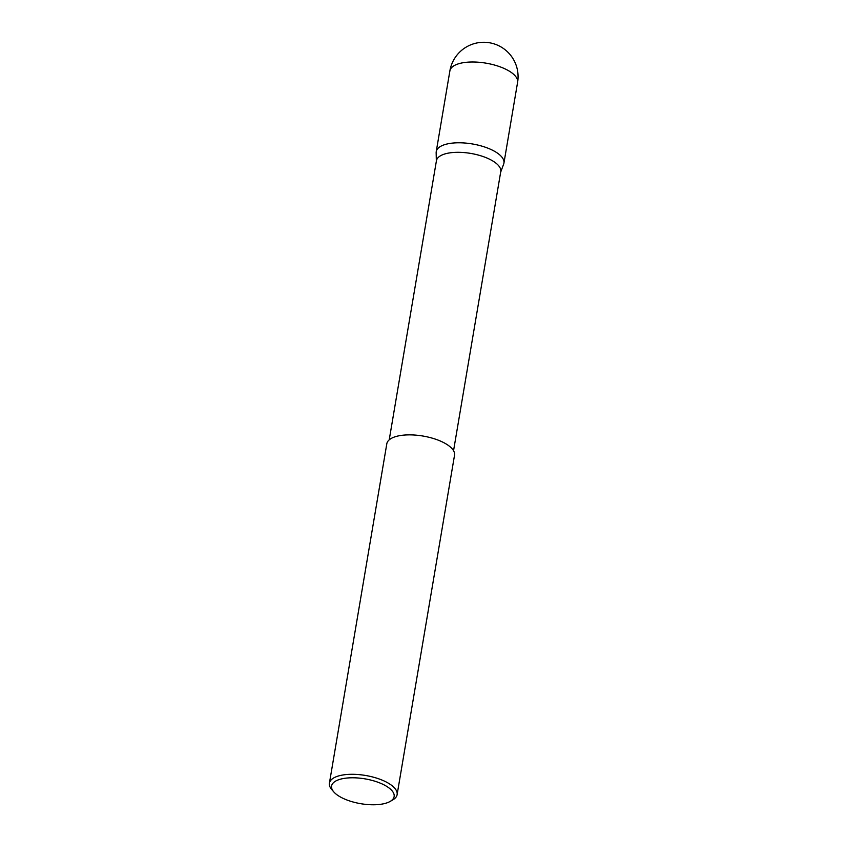 <?xml version="1.0" encoding="UTF-8"?>
<svg xmlns="http://www.w3.org/2000/svg" width="847" height="847" viewBox="0 0 847 847"><rect width="100%" height="100%" fill="white"/><g stroke="black" fill="none" stroke-linecap="round" stroke-linejoin="round"><path stroke-width="1.27" d="M436.343 161.237L436.152 152.714A34.335 13.637 9.6 0 1 436.226 151.677A34.335 13.637 9.6 0 1 441.001 146.16A34.335 13.637 9.6 0 1 480.249 145.673A34.335 13.637 9.6 0 1 503.933 163.122A34.335 13.637 9.6 0 1 503.658 164.138L500.672 172.121M389.218 439.847L436.427 160.75A32.62 12.959 9.6 0 1 440.969 155.52A32.62 12.959 9.6 0 1 478.248 155.054A32.62 12.959 9.6 0 1 500.757 171.634L453.547 450.72M389.726 801.664A31.72 12.599 -170.4 0 0 390.149 801.421A31.72 12.599 -170.4 0 0 378.662 782.512A31.72 12.599 -170.4 0 0 336.005 780.892A31.72 12.599 -170.4 0 0 333.76 791.881A31.72 12.599 -170.4 0 0 360.335 803.623A31.72 12.599 -170.4 0 0 389.726 801.664M333.76 791.881L331.759 789.563A34.335 13.637 9.6 0 1 329.409 783.189A34.335 13.637 9.6 0 1 334.194 777.673A34.335 13.637 9.6 0 1 373.432 777.186A34.335 13.637 9.6 0 1 397.116 794.634A34.335 13.637 9.6 0 1 392.807 799.896L390.149 801.421M329.409 783.189L386.814 443.754A34.335 13.637 9.6 0 1 391.6 438.238A34.335 13.637 9.6 0 1 430.848 437.761A34.335 13.637 9.6 0 1 454.532 455.21L397.116 794.634M503.933 163.122L517.591 82.339A34.335 13.637 -170.4 0 0 501.233 67.262A34.335 13.637 -170.4 0 0 454.67 65.367A34.335 13.637 -170.4 0 0 449.884 70.883L436.226 151.677M517.591 82.339A34.335 34.335 0 0 0 467.576 46.32A34.335 34.335 0 0 0 449.884 70.883"/></g></svg>
